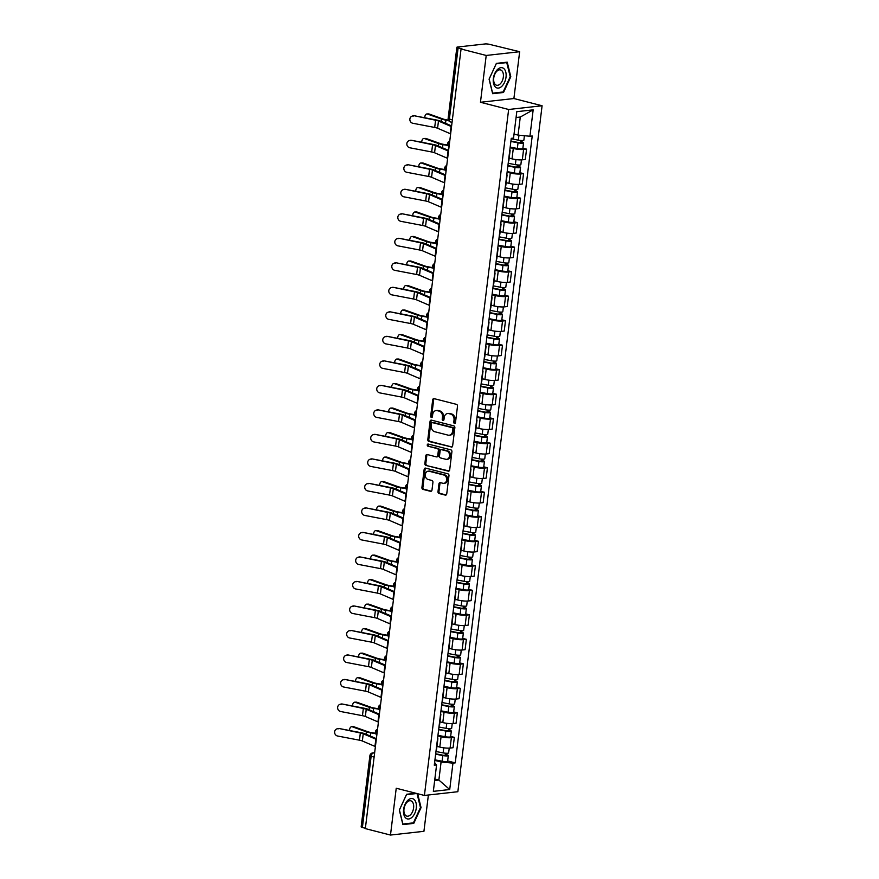 <?xml version="1.0" encoding="UTF-8"?>
<svg xmlns="http://www.w3.org/2000/svg" width="879" height="879" viewBox="0 0 879 879"><rect width="100%" height="100%" fill="white"/><g stroke="black" fill="none" stroke-linecap="round" stroke-linejoin="round"><path stroke-width="1.32" d="M454.487 423.458A1.11 0.879 -96.4 0 0 455.487 422.601L457.498 406.219A1.582 1.253 -96.4 0 0 456.454 404.351L434.116 398.637A1.582 1.253 -96.4 0 0 432.688 399.857L430.677 416.239A1.11 0.879 -96.4 0 0 432.413 416.69L432.677 414.569A5.054 3.999 -96.4 0 1 436.083 410.57A5.054 3.999 -96.4 0 1 437.248 410.647L439.115 411.13A5.054 3.999 -96.4 0 1 442.478 417.075L442.214 419.195A1.11 0.879 -96.4 0 0 443.95 419.646L444.214 417.525A5.054 3.999 -96.4 0 1 447.62 413.526A5.054 3.999 -96.4 0 1 448.784 413.602L450.652 414.086A5.054 3.999 -96.4 0 1 454.014 420.03L453.751 422.151A1.11 0.879 -96.4 0 0 454.487 423.458M437.995 491.647A1.582 1.253 -96.4 0 0 439.039 493.504L445.301 495.108A1.582 1.253 -96.4 0 0 446.741 493.888L448.971 475.693A1.582 1.253 -96.4 0 0 447.916 473.825L425.59 468.111A1.582 1.253 -96.4 0 0 424.161 469.331L421.92 487.526A1.582 1.253 -96.4 0 0 422.975 489.394L430.545 491.328A1.582 1.253 -96.4 0 0 431.974 490.108L432.929 482.318A1.582 1.253 -96.4 0 0 431.875 480.461L428.128 479.494A4.219 3.34 -96.4 0 1 425.271 475.132A4.219 3.34 -96.4 0 1 428.161 471.177A4.219 3.34 -96.4 0 1 429.139 471.243L443.84 475.012A4.219 3.34 -96.4 0 1 446.686 479.385A4.219 3.34 -96.4 0 1 443.796 483.329A4.219 3.34 -96.4 0 1 442.829 483.263L440.379 482.637A1.582 1.253 -96.4 0 0 438.951 483.857L437.995 491.647L438.962 491.537A1.582 1.253 -96.4 0 0 440.016 493.394L446.136 494.965M480.461 102.272L513.896 98.536L519.654 51.718L486.208 55.454L480.461 102.272L508.644 109.49L424.414 795.451L396.231 788.232L390.485 835.05L365.334 828.611L461.057 49.004L462.035 48.894L458.113 47.895L449.378 119.072A3.219 1.879 104.4 0 0 450.531 121.961L452.048 122.357M486.208 55.454L461.057 49.004M451.191 447.147A1.582 1.253 -96.4 0 0 452.63 445.928L454.861 427.732A1.582 1.253 -96.4 0 0 453.806 425.865L431.479 420.151A1.582 1.253 -96.4 0 0 430.051 421.371L427.809 439.566A1.582 1.253 -96.4 0 0 428.864 441.434L451.905 447.07M451.916 451.707L449.685 469.902A1.582 1.253 -96.4 0 1 448.246 471.133L425.919 465.409A1.582 1.253 -96.4 0 1 424.865 463.552L425.821 455.761A1.582 1.253 -96.4 0 1 427.26 454.542L436.314 456.86A1.582 1.253 -96.4 0 0 437.742 455.63L438.379 450.466A1.582 1.253 -96.4 0 0 437.324 448.609L427.897 446.191A1.11 0.879 -96.4 0 1 428.161 444.038L450.861 449.85A1.582 1.253 -96.4 0 1 451.916 451.707M519.654 51.718L489.603 44.379A3.219 0.56 7 0 0 485.131 43.95L457.541 47.026A3.219 0.56 7 0 0 456.871 47.29A3.219 0.56 7 0 0 458.113 47.895M513.896 98.536L542.09 105.755L457.86 791.715L424.414 795.451M390.485 835.05L423.931 831.314L428.381 795.012M365.378 828.26L362.39 827.491A3.219 0.56 -173 0 1 361.148 826.886L369.894 755.709A3.219 0.56 7 0 0 371.136 756.325L362.39 827.491M509.809 150.122A7.395 1.297 -173 0 1 510.106 150.551A7.395 1.297 -173 0 1 509.71 150.891M509.172 158.11L512.017 158.846A7.395 1.297 7 0 0 522.313 159.835L523.587 149.463A7.395 1.297 -173 0 1 513.292 148.474L510.117 147.661M523.587 149.463L526.565 149.133L522.884 148.188M508.447 161.264A7.395 1.297 7 0 0 508.831 160.923L510.106 150.551M522.313 159.835L525.29 159.495L526.565 149.133M506.798 174.624A7.395 1.297 -173 0 1 507.095 175.064A7.395 1.297 -173 0 1 506.711 175.404M519.874 172.691L523.554 173.635L520.577 173.965A7.395 1.297 -173 0 1 510.281 172.987L507.106 172.163M505.436 185.777A7.395 1.297 7 0 0 505.821 185.425L507.095 175.064M506.161 182.623L509.007 183.348A7.395 1.297 7 0 0 519.313 184.337L522.28 184.008L523.554 173.635M503.788 199.137A7.395 1.297 -173 0 1 504.085 199.566A7.395 1.297 -173 0 1 503.7 199.918M516.863 197.204L520.544 198.149L517.577 198.478A7.395 1.297 -173 0 1 507.271 197.489L504.096 196.676M502.425 210.279A7.395 1.297 7 0 0 502.81 209.938L504.085 199.566M503.162 207.136L505.996 207.862A7.395 1.297 7 0 0 516.303 208.85L519.269 208.521L520.544 198.149M500.777 223.651A7.395 1.297 -173 0 1 501.074 224.079A7.395 1.297 -173 0 1 500.689 224.42M513.852 221.717L517.533 222.662L514.567 222.991A7.395 1.297 -173 0 1 504.26 222.002L501.085 221.189M499.415 234.792A7.395 1.297 7 0 0 499.799 234.451L501.074 224.079M500.151 231.638L502.997 232.375A7.395 1.297 7 0 0 513.292 233.364L516.259 233.023L517.533 222.662M497.778 248.164A7.395 1.297 -173 0 1 498.063 248.592A7.395 1.297 -173 0 1 497.679 248.933M510.853 246.23L514.523 247.164L511.556 247.504A7.395 1.297 -173 0 1 501.25 246.516L498.074 245.691M496.404 259.305A7.395 1.297 7 0 0 496.789 258.953L498.063 248.592M497.14 256.152L499.986 256.877A7.395 1.297 7 0 0 510.281 257.866L513.259 257.536L514.523 247.164M494.767 272.666A7.395 1.297 -173 0 1 495.053 273.094A7.395 1.297 -173 0 1 494.668 273.446M507.842 270.732L511.523 271.677L508.545 272.007A7.395 1.297 -173 0 1 498.25 271.018L495.064 270.205M493.394 283.818A7.395 1.297 7 0 0 493.789 283.467L495.053 273.094M494.13 280.665L496.976 281.39A7.395 1.297 7 0 0 507.271 282.379L510.249 282.049L511.523 271.677M491.757 297.179A7.395 1.297 -173 0 1 492.042 297.607A7.395 1.297 -173 0 1 491.658 297.959M504.832 295.245L508.512 296.19L505.535 296.52A7.395 1.297 -173 0 1 495.24 295.531L492.053 294.718M490.383 308.32A7.395 1.297 7 0 0 490.779 307.98L492.042 297.607M491.119 305.167L493.965 305.903A7.395 1.297 7 0 0 504.26 306.892L507.238 306.551L508.512 296.19M488.746 321.692A7.395 1.297 -173 0 1 489.043 322.121A7.395 1.297 -173 0 1 488.647 322.461M501.821 319.758L505.502 320.692L502.524 321.033A7.395 1.297 -173 0 1 492.229 320.044L489.043 319.231M487.373 332.833A7.395 1.297 7 0 0 487.768 332.482L489.043 322.121M488.109 329.68L490.954 330.405A7.395 1.297 7 0 0 501.25 331.394L504.227 331.064L505.502 320.692M485.735 346.194A7.395 1.297 -173 0 1 486.032 346.623A7.395 1.297 -173 0 1 485.637 346.974M498.811 344.26L502.491 345.205L499.514 345.535A7.395 1.297 -173 0 1 489.218 344.546L486.032 343.733M484.362 357.346A7.395 1.297 7 0 0 484.758 356.995L486.032 346.623M485.098 354.193L487.944 354.918A7.395 1.297 7 0 0 498.239 355.907L501.217 355.577L502.491 345.205M482.725 370.707A7.395 1.297 -173 0 1 483.021 371.136A7.395 1.297 -173 0 1 482.626 371.487M495.8 368.773L499.481 369.718L496.503 370.048A7.395 1.297 -173 0 1 486.208 369.059L483.032 368.246M481.362 381.849A7.395 1.297 7 0 0 481.747 381.508L483.021 371.136M482.088 378.706L484.933 379.431A7.395 1.297 7 0 0 495.229 380.42L498.206 380.091L499.481 369.718M479.714 395.22A7.395 1.297 -173 0 1 480.011 395.649A7.395 1.297 -173 0 1 479.626 395.989M492.789 393.287L496.47 394.231L493.493 394.561A7.395 1.297 -173 0 1 483.197 393.572L480.022 392.759M478.352 406.362A7.395 1.297 7 0 0 478.736 406.021L480.011 395.649M479.077 403.208L481.923 403.944A7.395 1.297 7 0 0 492.229 404.922L495.196 404.593L496.47 394.231M476.704 419.722A7.395 1.297 -173 0 1 477 420.151A7.395 1.297 -173 0 1 476.616 420.503M489.779 417.789L493.46 418.734L490.493 419.063A7.395 1.297 -173 0 1 480.187 418.074L477.011 417.261M475.341 430.875A7.395 1.297 7 0 0 475.726 430.523L477 420.151M476.066 427.721L478.912 428.447A7.395 1.297 7 0 0 489.218 429.435L492.185 429.106L493.46 418.734M473.693 444.236A7.395 1.297 -173 0 1 473.99 444.664A7.395 1.297 -173 0 1 473.605 445.016M486.768 442.302L490.449 443.247L487.482 443.576A7.395 1.297 -173 0 1 477.176 442.587L474.001 441.774M472.331 455.377A7.395 1.297 7 0 0 472.715 455.036L473.99 444.664M473.067 452.235L475.902 452.96A7.395 1.297 7 0 0 486.208 453.949L489.174 453.619L490.449 443.247M470.694 468.749A7.395 1.297 -173 0 1 470.979 469.177A7.395 1.297 -173 0 1 470.595 469.518M483.758 466.815L487.438 467.76L484.472 468.089A7.395 1.297 -173 0 1 474.166 467.101L470.99 466.288M469.32 479.89A7.395 1.297 7 0 0 469.705 479.549L470.979 469.177M470.056 476.737L472.902 477.473A7.395 1.297 7 0 0 483.197 478.462L486.175 478.121L487.438 467.76M467.683 493.251A7.395 1.297 -173 0 1 467.969 493.69A7.395 1.297 -173 0 1 467.584 494.031M480.758 491.317L484.428 492.262L481.461 492.603A7.395 1.297 -173 0 1 471.166 491.614L467.98 490.79M466.309 504.403A7.395 1.297 7 0 0 466.694 504.052L467.969 493.69M467.046 501.25L469.891 501.975A7.395 1.297 7 0 0 480.187 502.964L483.164 502.634L484.428 492.262M464.672 517.764A7.395 1.297 -173 0 1 464.958 518.192A7.395 1.297 -173 0 1 464.573 518.544M477.747 515.83L481.428 516.775L478.451 517.105A7.395 1.297 -173 0 1 468.155 516.116L464.969 515.303M463.299 528.905A7.395 1.297 7 0 0 463.694 528.565L464.958 518.192M464.035 525.763L466.881 526.488A7.395 1.297 7 0 0 477.176 527.477L480.154 527.147L481.428 516.775M461.662 542.277A7.395 1.297 -173 0 1 461.958 542.706A7.395 1.297 -173 0 1 461.563 543.046M474.737 540.343L478.418 541.288L475.44 541.618A7.395 1.297 -173 0 1 465.145 540.629L461.958 539.816M460.288 553.418A7.395 1.297 7 0 0 460.684 553.078L461.958 542.706M461.025 550.265L463.87 551.001A7.395 1.297 7 0 0 474.166 551.99L477.143 551.649L478.418 541.288M458.651 566.79A7.395 1.297 -173 0 1 458.948 567.219A7.395 1.297 -173 0 1 458.552 567.559M471.726 564.856L475.407 565.79L472.43 566.131A7.395 1.297 -173 0 1 462.134 565.142L458.948 564.318M457.278 577.932A7.395 1.297 7 0 0 457.673 577.58L458.948 567.219M458.014 574.778L460.86 575.503A7.395 1.297 7 0 0 471.155 576.492L474.133 576.163L475.407 565.79M455.641 591.292A7.395 1.297 -173 0 1 455.937 591.721A7.395 1.297 -173 0 1 455.542 592.072M468.716 589.359L472.397 590.303L469.419 590.633A7.395 1.297 -173 0 1 459.124 589.644L455.948 588.831M454.267 602.445A7.395 1.297 7 0 0 454.663 602.093L455.937 591.721M455.003 599.291L457.849 600.016A7.395 1.297 7 0 0 468.144 601.005L471.122 600.676L472.397 590.303M452.63 615.805A7.395 1.297 -173 0 1 452.927 616.234A7.395 1.297 -173 0 1 452.531 616.586M465.705 613.872L469.386 614.817L466.408 615.146A7.395 1.297 -173 0 1 456.113 614.157L452.938 613.344M451.268 626.947A7.395 1.297 7 0 0 451.652 626.606L452.927 616.234M451.993 623.793L454.839 624.529A7.395 1.297 7 0 0 465.134 625.518L468.111 625.189L469.386 614.817M449.619 640.319A7.395 1.297 -173 0 1 449.916 640.747A7.395 1.297 -173 0 1 449.532 641.088M462.695 638.385L466.375 639.319L463.398 639.659A7.395 1.297 -173 0 1 453.103 638.67L449.927 637.857M448.257 651.46A7.395 1.297 7 0 0 448.642 651.108L449.916 640.747M448.982 648.306L451.828 649.032A7.395 1.297 7 0 0 462.134 650.02L465.101 649.691L466.375 639.319M446.609 664.821A7.395 1.297 -173 0 1 446.906 665.249A7.395 1.297 -173 0 1 446.521 665.601M459.684 662.887L463.365 663.832L460.398 664.161A7.395 1.297 -173 0 1 450.092 663.173L446.917 662.359M445.246 675.973A7.395 1.297 7 0 0 445.631 675.621L446.906 665.249M445.983 672.82L448.817 673.545A7.395 1.297 7 0 0 459.124 674.534L462.09 674.204L463.365 663.832M443.598 689.334A7.395 1.297 -173 0 1 443.895 689.762A7.395 1.297 -173 0 1 443.51 690.114M456.673 687.4L460.354 688.345L457.388 688.675A7.395 1.297 -173 0 1 447.081 687.686L443.906 686.873M442.236 700.475A7.395 1.297 7 0 0 442.62 700.134L443.895 689.762M442.972 697.333L445.818 698.058A7.395 1.297 7 0 0 456.113 699.047L459.08 698.717L460.354 688.345M440.599 713.847A7.395 1.297 -173 0 1 440.884 714.275A7.395 1.297 -173 0 1 440.5 714.616M453.674 711.913L457.344 712.858L454.377 713.188A7.395 1.297 -173 0 1 444.071 712.199L440.895 711.386M439.225 724.988A7.395 1.297 7 0 0 439.61 724.648L440.884 714.275M439.961 721.835L442.807 722.571A7.395 1.297 7 0 0 453.103 723.549L456.08 723.219L457.344 712.858M437.588 738.349A7.395 1.297 -173 0 1 437.874 738.778A7.395 1.297 -173 0 1 437.489 739.129M450.663 736.415L454.344 737.36L451.366 737.69A7.395 1.297 -173 0 1 441.071 736.701L437.885 735.888M436.215 749.501A7.395 1.297 7 0 0 436.61 749.15L437.874 738.778M436.951 746.348L439.797 747.073A7.395 1.297 7 0 0 450.092 748.062L453.07 747.732L454.344 737.36M514.039 134.08L518.061 135.113L520.28 117.039L516.072 117.511M434.666 780.53L438.874 780.058L441.093 761.994L452.96 763.137L449.718 789.529L433.336 791.353L436.577 764.961L434.281 765.213L511.259 138.333L513.545 138.08L516.786 111.677L533.168 109.853L529.927 136.245L518.061 135.113M452.96 763.137L455.245 762.873L532.224 135.992L529.927 136.245M508.644 109.49L542.09 105.755M503.513 92.493L510.798 76.726L507.238 62.167L496.371 63.387L489.076 79.154L492.647 93.701L503.513 92.493L501.997 92.108M415.822 793.254L406.625 794.275L399.33 810.042L402.901 824.601L413.767 823.381L421.063 807.614L417.646 793.715M434.852 779.036L438.874 780.058L449.718 789.529M434.611 762.554L436.577 764.961M441.093 761.994L434.874 760.401M447.653 760.928L455.245 762.873M533.168 109.853L520.28 117.039M510.183 76.561L510.798 76.726M420.437 807.46L421.063 807.614M412.251 822.997L413.767 823.381M455.212 423.238A1.11 0.879 -96.4 0 1 454.729 422.052L454.992 419.931A5.054 3.999 -96.4 0 0 451.619 413.976L450.652 414.086M447.62 413.526L448.598 413.416A5.054 3.999 -96.4 0 1 449.762 413.493L451.619 413.976M436.083 410.57L437.061 410.46A5.054 3.999 -96.4 0 1 438.225 410.537L440.082 411.02A5.054 3.999 -96.4 0 1 443.455 416.976L443.192 419.096A1.11 0.879 -96.4 0 0 443.675 420.272M434.27 398.67A1.582 1.253 -96.4 0 0 433.666 399.747L431.655 416.141A1.11 0.879 -96.4 0 0 432.138 417.316M431.622 420.184A1.582 1.253 -96.4 0 0 431.018 421.261L428.787 439.456A1.582 1.253 -96.4 0 0 429.842 441.324L452.026 447.004M452.916 428.985A1.11 0.879 -96.4 0 0 452.18 427.677L432.578 422.656A1.11 0.879 -96.4 0 0 431.578 423.513L431.303 425.755A5.054 3.999 -96.4 0 0 434.666 431.699L448.059 435.138A5.054 3.999 -96.4 0 0 449.235 435.215A5.054 3.999 -96.4 0 0 452.641 431.215L452.916 428.985L453.894 428.875A1.11 0.879 -96.4 0 0 453.157 427.568L452.18 427.677M433.05 422.601A1.11 0.879 -96.4 0 1 433.556 422.546L453.157 427.568M449.235 435.215L450.202 435.105A5.054 3.999 -96.4 0 0 453.619 431.106L452.641 431.215M453.894 428.875L453.619 431.106M449.081 470.979L425.919 465.409M427.403 454.575A1.582 1.253 -96.4 0 0 426.798 455.652L425.843 463.442A1.582 1.253 -96.4 0 0 426.897 465.299M437.292 456.75A1.582 1.253 -96.4 0 0 438.72 455.52L439.346 450.356A1.582 1.253 -96.4 0 0 438.302 448.499L427.897 446.191M428.458 444.104A1.11 0.879 -96.4 0 0 428.875 446.082M445.708 459.267A4.219 3.34 -96.4 0 0 446.686 459.332A4.219 3.34 -96.4 0 0 449.576 455.388A4.219 3.34 -96.4 0 0 446.719 451.015L441.544 449.685A1.582 1.253 -96.4 0 0 440.115 450.916L439.478 456.08A1.582 1.253 -96.4 0 0 440.533 457.937L445.708 459.267M446.686 459.332L447.664 459.223A4.219 3.34 -96.4 0 0 450.542 455.278A4.219 3.34 -96.4 0 0 447.697 450.905L446.719 451.015M441.807 449.663A1.582 1.253 -96.4 0 1 442.522 449.576L447.697 450.905M440.522 482.67A1.582 1.253 -96.4 0 0 439.918 483.747L438.962 491.537M443.796 483.329L444.774 483.219A4.219 3.34 -96.4 0 0 447.664 479.275A4.219 3.34 -96.4 0 0 444.818 474.902L443.84 475.012M428.161 471.177L429.139 471.067A4.219 3.34 -96.4 0 1 430.117 471.133L444.818 474.902M425.733 468.144A1.582 1.253 -96.4 0 0 425.128 469.221L422.898 487.427A1.582 1.253 -96.4 0 0 423.953 489.284L431.369 491.185M426.974 113.951L428.633 113.929A3.703 2.241 89.2 0 1 429.128 114.017L427.469 114.039A3.703 2.241 -90.8 0 0 426.974 113.951A3.703 2.241 -90.8 0 0 424.777 117.764M510.919 141.058L518.819 142.574L521.994 142.079A4.021 0.703 7 0 1 523.543 142.837L522.851 148.496A4.021 0.703 7 0 1 517.335 148.485L510.183 147.101M510.875 141.453L518.028 142.827A4.021 0.703 7 0 0 523.543 142.837M520.939 140.486L520.654 142.761M511.204 138.783L518.357 140.157A4.021 0.703 7 0 0 523.873 140.168L524.411 135.718M522.181 140.53L521.994 142.079M448.378 120.137L446.466 119.819A5.944 1.044 -173 0 1 443.28 119.061L429.128 114.017M448.598 120.555L445.928 120.115A8.043 1.406 -173 0 1 441.621 119.083L427.469 114.039M413.712 116.039A3.703 3.406 -107.6 0 0 409.856 119.852A3.703 3.406 -107.6 0 0 412.822 123.269L434.687 127.455L435.577 120.225L414.492 115.797A3.703 3.406 72.4 0 0 412.932 115.885L412.152 116.138M451.531 126.62A10.13 1.78 -173 0 1 451.07 126.433L438.467 121.027A5.944 1.044 7 0 0 435.577 120.225M450.641 133.839A10.13 1.78 -173 0 1 450.191 133.663L437.588 128.246A5.944 1.044 7 0 0 434.687 127.455M451.619 125.928L440.269 121.049A8.043 1.406 7 0 0 436.358 119.983L414.492 115.797M423.964 138.464L425.623 138.442A3.703 2.241 89.2 0 1 426.117 138.519L424.458 138.541A3.703 2.241 -90.8 0 0 423.964 138.464A3.703 2.241 -90.8 0 0 421.766 142.277M507.908 165.571L515.808 167.087L518.984 166.592A4.021 0.703 7 0 1 520.533 167.351L519.841 173.009A4.021 0.703 7 0 1 514.325 172.987L507.172 171.614M507.864 165.955L515.028 167.34A4.021 0.703 7 0 0 520.533 167.351M517.929 164.999L517.643 167.274M508.194 163.285L515.347 164.659A4.021 0.703 7 0 0 520.862 164.681L521.445 159.89M519.17 165.043L518.984 166.592M447.807 145.057L443.455 144.332A5.944 1.044 -173 0 1 440.28 143.563L426.117 138.519M447.982 145.464L442.917 144.617A8.043 1.406 -173 0 1 438.61 143.585L424.458 138.541M420.953 162.978L422.612 162.945A3.703 2.241 89.2 0 1 423.107 163.033L421.448 163.054A3.703 2.241 -90.8 0 0 420.953 162.978A3.703 2.241 -90.8 0 0 418.767 166.779M504.909 190.084L512.809 191.6L515.973 191.095A4.021 0.703 7 0 1 517.522 191.864L516.83 197.511A4.021 0.703 7 0 1 511.314 197.5L504.161 196.127M504.854 190.468L512.017 191.842A4.021 0.703 7 0 0 517.522 191.864M514.918 189.512L514.633 191.776M505.183 187.798L512.336 189.172A4.021 0.703 7 0 0 517.852 189.183L518.434 184.403M516.16 189.556L515.973 191.095M444.796 169.559L440.456 168.834A5.944 1.044 -173 0 1 437.27 168.076L423.107 163.033M444.972 169.977L439.907 169.131A8.043 1.406 -173 0 1 435.599 168.098L421.448 163.054M497.602 69.386A10.449 6.109 104.4 0 0 493.569 83.593A10.449 6.109 104.4 0 0 501.766 86.362A10.449 6.109 104.4 0 0 505.799 72.155A10.449 6.109 104.4 0 0 497.602 69.386M496.954 71.144A7.911 4.626 104.4 0 0 493.646 79.286A7.911 4.626 104.4 0 0 496.569 85.241A7.911 4.626 104.4 0 0 500.107 84.01A7.911 4.626 104.4 0 0 503.425 75.869A7.911 4.626 104.4 0 0 500.503 69.913A7.911 4.626 104.4 0 0 496.954 71.144M510.216 76.693L503.151 91.976L492.625 93.152L489.163 79.044L496.228 63.771L506.754 62.596L510.216 76.693M505.744 62.332L506.754 62.596M407.856 800.275A10.449 6.109 104.4 0 0 403.824 814.481A10.449 6.109 104.4 0 0 412.031 817.261A10.449 6.109 104.4 0 0 416.064 803.043A10.449 6.109 104.4 0 0 407.856 800.275M407.219 802.044A7.911 4.626 104.4 0 0 403.9 810.174A7.911 4.626 104.4 0 0 406.823 816.141A7.911 4.626 104.4 0 0 410.372 814.899A7.911 4.626 104.4 0 0 413.679 806.768A7.911 4.626 104.4 0 0 410.757 800.802A7.911 4.626 104.4 0 0 407.219 802.044M417.031 793.561L420.47 807.592L413.405 822.865L402.879 824.041L399.418 809.944L406.483 794.66L416.833 793.506M410.702 140.552A3.703 3.406 -107.6 0 0 406.845 144.365A3.703 3.406 -107.6 0 0 409.823 147.782L431.677 151.968L432.567 144.738L411.482 140.299A3.703 3.406 72.4 0 0 409.922 140.398L409.142 140.64M448.521 151.122A10.13 1.78 -173 0 1 448.07 150.946L435.457 145.529A5.944 1.044 7 0 0 432.567 144.738M447.631 158.352A10.13 1.78 -173 0 1 447.18 158.176L434.578 152.759A5.944 1.044 7 0 0 431.677 151.968M448.609 150.43L437.259 145.562A8.043 1.406 7 0 0 433.347 144.486L411.482 140.299M407.691 165.065A3.703 3.406 -107.6 0 0 403.846 168.867A3.703 3.406 -107.6 0 0 406.812 172.295L428.666 176.47L429.556 169.251L408.482 164.812A3.703 3.406 72.4 0 0 406.911 164.9L406.131 165.153M445.51 175.635A10.13 1.78 -173 0 1 445.06 175.448L432.457 170.043A5.944 1.044 7 0 0 429.556 169.251M444.62 182.865A10.13 1.78 -173 0 1 444.17 182.678L431.567 177.272A5.944 1.044 7 0 0 428.666 176.47M445.598 174.943L434.248 170.076A8.043 1.406 7 0 0 430.336 168.999L408.482 164.812M417.943 187.48L419.602 187.458A3.703 2.241 89.2 0 1 420.096 187.546L418.437 187.568A3.703 2.241 -90.8 0 0 417.943 187.48A3.703 2.241 -90.8 0 0 415.756 191.292M501.898 214.586L509.798 216.102L512.962 215.608A4.021 0.703 7 0 1 514.512 216.366L513.819 222.024A4.021 0.703 7 0 1 508.315 222.013L501.151 220.64M501.843 214.981L509.007 216.355A4.021 0.703 7 0 0 514.512 216.366M511.908 214.015L511.633 216.289M502.173 212.311L509.337 213.685A4.021 0.703 7 0 0 514.841 213.696L515.424 208.916M513.149 214.058L512.962 215.608M441.785 194.072L437.445 193.347A5.944 1.044 -173 0 1 434.259 192.589L420.096 187.546M441.961 194.49L436.896 193.644A8.043 1.406 -173 0 1 432.6 192.611L418.437 187.568M414.932 211.993L416.591 211.971A3.703 2.241 89.2 0 1 417.096 212.048L415.426 212.081A3.703 2.241 -90.8 0 0 414.932 211.993A3.703 2.241 -90.8 0 0 412.745 215.805M498.887 239.099L506.787 240.615L509.952 240.121A4.021 0.703 7 0 1 511.501 240.879L510.809 246.538A4.021 0.703 7 0 1 505.304 246.516L498.14 245.142M498.832 239.484L505.996 240.868A4.021 0.703 7 0 0 511.501 240.879M508.897 238.528L508.622 240.802M499.162 236.814L506.326 238.198A4.021 0.703 7 0 0 511.831 238.209L512.424 233.429M510.139 238.572L509.952 240.121M438.775 218.585L434.435 217.86A5.944 1.044 -173 0 1 431.248 217.091L417.096 212.048M438.951 218.992L433.896 218.146A8.043 1.406 -173 0 1 429.589 217.124L415.426 212.081M411.921 236.506L413.58 236.473A3.703 2.241 89.2 0 1 414.086 236.561L412.427 236.583A3.703 2.241 -90.8 0 0 411.921 236.506A3.703 2.241 -90.8 0 0 409.735 240.308M495.877 263.612L503.777 265.128L506.941 264.623A4.021 0.703 7 0 1 508.491 265.392L507.798 271.04A4.021 0.703 7 0 1 502.294 271.029L495.13 269.655M495.833 263.997L502.986 265.37A4.021 0.703 7 0 0 508.491 265.392M505.886 263.041L505.612 265.304M496.152 261.327L503.315 262.7A4.021 0.703 7 0 0 508.82 262.722L509.413 257.932M507.128 263.085L506.941 264.623M435.764 243.098L431.424 242.373A5.944 1.044 -173 0 1 428.238 241.604L414.086 236.561M435.94 243.505L430.886 242.659A8.043 1.406 -173 0 1 426.579 241.626L412.427 236.583M404.681 189.578A3.703 3.406 -107.6 0 0 400.835 193.38A3.703 3.406 -107.6 0 0 403.802 196.797L425.656 200.983L426.546 193.754L405.472 189.326A3.703 3.406 72.4 0 0 403.9 189.414L403.12 189.666M442.5 200.148A10.13 1.78 -173 0 1 442.049 199.962L429.446 194.556A5.944 1.044 7 0 0 426.546 193.754M441.61 207.367A10.13 1.78 -173 0 1 441.159 207.191L428.556 201.774A5.944 1.044 7 0 0 425.656 200.983M442.587 199.456L431.248 194.578A8.043 1.406 7 0 0 427.326 193.512L405.472 189.326M401.681 214.08A3.703 3.406 -107.6 0 0 397.824 217.893A3.703 3.406 -107.6 0 0 400.791 221.31L422.645 225.496L423.535 218.267L402.461 213.839A3.703 3.406 72.4 0 0 400.89 213.927L400.11 214.168M439.489 224.65A10.13 1.78 -173 0 1 439.039 224.475L426.436 219.058A5.944 1.044 7 0 0 423.535 218.267M438.599 231.88A10.13 1.78 -173 0 1 438.149 231.704L425.546 226.288A5.944 1.044 7 0 0 422.645 225.496M439.577 223.958L428.238 219.091A8.043 1.406 7 0 0 424.315 218.014L402.461 213.839M398.67 238.594A3.703 3.406 -107.6 0 0 394.814 242.406A3.703 3.406 -107.6 0 0 397.78 245.823L419.635 249.999L420.525 242.78L399.451 238.341A3.703 3.406 72.4 0 0 397.89 238.429L397.099 238.681M436.478 249.164A10.13 1.78 -173 0 1 436.028 248.988L423.425 243.571A5.944 1.044 7 0 0 420.525 242.78M435.599 256.393A10.13 1.78 -173 0 1 435.138 256.207L422.535 250.801A5.944 1.044 7 0 0 419.635 249.999M436.566 248.471L425.227 243.604A8.043 1.406 7 0 0 421.305 242.527L399.451 238.341M408.911 261.008L410.57 260.986A3.703 2.241 89.2 0 1 411.075 261.074L409.416 261.096A3.703 2.241 -90.8 0 0 408.911 261.008A3.703 2.241 -90.8 0 0 406.724 264.821M492.866 288.114L500.766 289.641L503.931 289.136A4.021 0.703 7 0 1 505.491 289.894L504.788 295.553A4.021 0.703 7 0 1 499.283 295.542L492.119 294.168M492.822 288.51L499.975 289.883A4.021 0.703 7 0 0 505.491 289.894M502.876 287.543L502.601 289.817M493.141 285.84L500.305 287.213A4.021 0.703 7 0 0 505.81 287.224L506.403 282.445M504.117 287.587L503.931 289.136M432.754 267.601L428.414 266.875A5.944 1.044 -173 0 1 425.227 266.117L411.075 261.074M432.929 268.018L427.875 267.172A8.043 1.406 -173 0 1 423.568 266.139L409.416 261.096M395.66 263.107A3.703 3.406 -107.6 0 0 391.803 266.908A3.703 3.406 -107.6 0 0 394.77 270.325L416.635 274.512L417.514 267.282L396.44 262.854A3.703 3.406 72.4 0 0 394.88 262.942L394.089 263.195M433.468 273.677A10.13 1.78 -173 0 1 433.017 273.49L420.415 268.084A5.944 1.044 7 0 0 417.514 267.282M432.589 280.906A10.13 1.78 -173 0 1 432.127 280.72L419.525 275.303A5.944 1.044 7 0 0 416.635 274.512M433.556 272.984L422.217 268.106A8.043 1.406 7 0 0 418.294 267.04L396.44 262.854M405.9 285.521L407.57 285.499A3.703 2.241 89.2 0 1 408.065 285.576L406.406 285.609A3.703 2.241 -90.8 0 0 405.9 285.521A3.703 2.241 -90.8 0 0 403.714 289.334M489.856 312.627L497.756 314.144L500.92 313.649A4.021 0.703 7 0 1 502.48 314.407L501.777 320.066A4.021 0.703 7 0 1 496.272 320.055L489.12 318.67M489.812 313.023L496.965 314.396A4.021 0.703 7 0 0 502.48 314.407M499.865 312.056L499.591 314.33M490.141 310.342L497.294 311.726A4.021 0.703 7 0 0 502.799 311.737L503.392 306.958M501.118 312.1L500.92 313.649M429.743 292.114L425.403 291.388A5.944 1.044 -173 0 1 422.217 290.619L408.065 285.576M429.919 292.52L424.865 291.674A8.043 1.406 -173 0 1 420.558 290.652L406.406 285.609M392.649 287.609A3.703 3.406 -107.6 0 0 388.793 291.421A3.703 3.406 -107.6 0 0 391.759 294.839L413.624 299.025L414.503 291.795L393.429 287.367A3.703 3.406 72.4 0 0 391.869 287.455L391.089 287.697M430.457 298.179A10.13 1.78 -173 0 1 430.007 298.003L417.404 292.586A5.944 1.044 7 0 0 414.503 291.795M429.578 305.409A10.13 1.78 -173 0 1 429.117 305.233L416.514 299.816A5.944 1.044 7 0 0 413.624 299.025M430.545 297.487L419.206 292.619A8.043 1.406 7 0 0 415.295 291.542L393.429 287.367M402.901 310.034L404.56 310.001A3.703 2.241 89.2 0 1 405.054 310.089L403.395 310.111A3.703 2.241 -90.8 0 0 402.901 310.034A3.703 2.241 -90.8 0 0 400.703 313.836M486.845 337.14L494.745 338.657L497.91 338.151A4.021 0.703 7 0 1 499.47 338.92L498.778 344.579A4.021 0.703 7 0 1 493.262 344.557L486.109 343.184M486.801 337.525L493.954 338.898A4.021 0.703 7 0 0 499.47 338.92M496.855 336.569L496.58 338.833M487.131 334.855L494.284 336.228A4.021 0.703 7 0 0 499.799 336.25L500.382 331.46M498.107 336.613L497.91 338.151M426.733 316.627L422.392 315.902A5.944 1.044 -173 0 1 419.206 315.132L405.054 310.089M426.908 317.033L421.854 316.187A8.043 1.406 -173 0 1 417.547 315.154L403.395 310.111M389.639 312.122A3.703 3.406 -107.6 0 0 385.782 315.935A3.703 3.406 -107.6 0 0 388.749 319.352L410.614 323.527L411.493 316.308L390.419 311.869A3.703 3.406 72.4 0 0 388.859 311.957L388.078 312.21M427.458 322.692A10.13 1.78 -173 0 1 426.996 322.516L414.394 317.099A5.944 1.044 7 0 0 411.493 316.308M426.568 329.922A10.13 1.78 -173 0 1 426.117 329.735L413.504 324.329A5.944 1.044 7 0 0 410.614 323.527M427.535 322L416.196 317.132A8.043 1.406 7 0 0 412.284 316.055L390.419 311.869M399.89 334.536L401.549 334.514A3.703 2.241 89.2 0 1 402.044 334.602L400.384 334.624A3.703 2.241 -90.8 0 0 399.89 334.536A3.703 2.241 -90.8 0 0 397.693 338.349M483.835 361.643L491.735 363.17L494.91 362.664A4.021 0.703 7 0 1 496.459 363.423L495.767 369.081A4.021 0.703 7 0 1 490.251 369.07L483.098 367.697M483.791 362.038L490.943 363.412A4.021 0.703 7 0 0 496.459 363.423M493.855 361.071L493.569 363.346M484.12 359.368L491.273 360.742A4.021 0.703 7 0 0 496.789 360.753L497.371 355.973M495.097 361.115L494.91 362.664M423.733 341.129L419.382 340.404A5.944 1.044 -173 0 1 416.196 339.646L402.044 334.602M423.898 341.546L418.843 340.7A8.043 1.406 -173 0 1 414.536 339.668L400.384 334.624M386.628 336.635A3.703 3.406 -107.6 0 0 382.772 340.437A3.703 3.406 -107.6 0 0 385.738 343.854L407.603 348.04L408.493 340.81L387.408 336.382A3.703 3.406 72.4 0 0 385.848 336.47L385.068 336.723M424.447 347.205A10.13 1.78 -173 0 1 423.986 347.018L411.383 341.612A5.944 1.044 7 0 0 408.493 340.81M423.557 354.435A10.13 1.78 -173 0 1 423.107 354.248L410.504 348.842A5.944 1.044 7 0 0 407.603 348.04M424.524 346.513L413.185 341.645A8.043 1.406 7 0 0 409.273 340.569L387.408 336.382M396.879 359.05L398.539 359.028A3.703 2.241 89.2 0 1 399.033 359.115L397.374 359.137A3.703 2.241 -90.8 0 0 396.879 359.05A3.703 2.241 -90.8 0 0 394.682 362.862M480.824 386.156L488.724 387.672L491.899 387.178A4.021 0.703 7 0 1 493.449 387.936L492.756 393.594A4.021 0.703 7 0 1 487.241 393.583L480.088 392.199M480.78 386.551L487.933 387.925A4.021 0.703 7 0 0 493.449 387.936M490.845 385.584L490.559 387.859M481.11 383.87L488.263 385.255A4.021 0.703 7 0 0 493.778 385.266L494.361 380.486M492.086 385.628L491.899 387.178M420.722 365.642L416.371 364.917A5.944 1.044 -173 0 1 413.185 364.159L399.033 359.115M420.898 366.049L415.833 365.214A8.043 1.406 -173 0 1 411.526 364.181L397.374 359.137M383.618 361.137A3.703 3.406 -107.6 0 0 379.761 364.95A3.703 3.406 -107.6 0 0 382.728 368.367L404.593 372.553L405.483 365.323L384.398 360.895A3.703 3.406 72.4 0 0 382.837 360.983L382.057 361.236M421.437 371.718A10.13 1.78 -173 0 1 420.986 371.531L408.372 366.114A5.944 1.044 7 0 0 405.483 365.323M420.547 378.937A10.13 1.78 -173 0 1 420.096 378.761L407.493 373.344A5.944 1.044 7 0 0 404.593 372.553M421.524 371.015L410.174 366.147A8.043 1.406 7 0 0 406.263 365.071L384.398 360.895M393.869 383.563L395.528 383.541A3.703 2.241 89.2 0 1 396.022 383.618L394.363 383.64A3.703 2.241 -90.8 0 0 393.869 383.563A3.703 2.241 -90.8 0 0 391.682 387.375M477.824 410.669L485.724 412.185L488.889 411.68A4.021 0.703 7 0 1 490.438 412.449L489.746 418.107A4.021 0.703 7 0 1 484.23 418.085L477.077 416.712M477.769 411.053L484.933 412.438A4.021 0.703 7 0 0 490.438 412.449M487.834 410.097L487.548 412.372M478.099 408.383L485.252 409.757A4.021 0.703 7 0 0 490.768 409.779L491.35 404.988M489.076 410.141L488.889 411.68M417.712 390.155L413.372 389.43A5.944 1.044 -173 0 1 410.185 388.661L396.022 383.618M417.888 390.562L412.822 389.716A8.043 1.406 -173 0 1 408.515 388.683L394.363 383.64M380.607 385.65A3.703 3.406 -107.6 0 0 376.75 389.463A3.703 3.406 -107.6 0 0 379.728 392.88L401.582 397.066L402.472 389.837L381.398 385.398A3.703 3.406 72.4 0 0 379.827 385.496L379.047 385.738M418.426 396.22A10.13 1.78 -173 0 1 417.975 396.044L405.373 390.628A5.944 1.044 7 0 0 402.472 389.837M417.536 403.45A10.13 1.78 -173 0 1 417.085 403.263L404.483 397.857A5.944 1.044 7 0 0 401.582 397.066M418.514 395.528L407.164 390.661A8.043 1.406 7 0 0 403.252 389.584L381.398 385.398M390.858 408.065L392.517 408.043A3.703 2.241 89.2 0 1 393.012 408.131L391.353 408.153A3.703 2.241 -90.8 0 0 390.858 408.065A3.703 2.241 -90.8 0 0 388.672 411.877M474.814 435.171L482.714 436.698L485.878 436.193A4.021 0.703 7 0 1 487.427 436.951L486.735 442.609A4.021 0.703 7 0 1 481.22 442.598L474.067 441.225M474.759 435.566L481.923 436.94A4.021 0.703 7 0 0 487.427 436.951M484.823 434.611L484.538 436.874M475.089 432.897L482.252 434.27A4.021 0.703 7 0 0 487.757 434.281L488.339 429.501M486.065 434.655L485.878 436.193M414.701 414.657L410.361 413.932A5.944 1.044 -173 0 1 407.175 413.174L393.012 408.131M414.877 415.075L409.812 414.229A8.043 1.406 -173 0 1 405.516 413.196L391.353 408.153M377.596 410.163A3.703 3.406 -107.6 0 0 373.751 413.965A3.703 3.406 -107.6 0 0 376.717 417.393L398.572 421.568L399.462 414.339L378.388 409.911A3.703 3.406 72.4 0 0 376.816 409.999L376.036 410.251M415.415 420.733A10.13 1.78 -173 0 1 414.965 420.547L402.362 415.141A5.944 1.044 7 0 0 399.462 414.339M414.525 427.963A10.13 1.78 -173 0 1 414.075 427.776L401.472 422.37A5.944 1.044 7 0 0 398.572 421.568M415.503 420.041L404.153 415.174A8.043 1.406 7 0 0 400.242 414.097L378.388 409.911M387.848 432.578L389.507 432.556A3.703 2.241 89.2 0 1 390.001 432.644L388.342 432.666A3.703 2.241 -90.8 0 0 387.848 432.578A3.703 2.241 -90.8 0 0 385.661 436.391M471.803 459.684L479.703 461.2L482.868 460.706A4.021 0.703 7 0 1 484.417 461.464L483.725 467.123A4.021 0.703 7 0 1 478.22 467.112L471.056 465.727M471.748 460.08L478.912 461.453A4.021 0.703 7 0 0 484.417 461.464M481.813 459.113L481.538 461.387M472.078 457.41L479.242 458.783A4.021 0.703 7 0 0 484.747 458.794L485.34 454.014M483.054 459.157L482.868 460.706M411.691 439.17L407.351 438.445A5.944 1.044 -173 0 1 404.164 437.687L390.001 432.644M411.866 439.588L406.812 438.742A8.043 1.406 -173 0 1 402.505 437.709L388.342 432.666M374.597 434.666A3.703 3.406 -107.6 0 0 370.74 438.478A3.703 3.406 -107.6 0 0 373.707 441.895L395.561 446.082L396.451 438.852L375.377 434.424A3.703 3.406 72.4 0 0 373.806 434.512L373.026 434.764M412.405 445.246A10.13 1.78 -173 0 1 411.954 445.06L399.352 439.654A5.944 1.044 7 0 0 396.451 438.852M411.515 452.465A10.13 1.78 -173 0 1 411.064 452.289L398.462 446.873A5.944 1.044 7 0 0 395.561 446.082M412.493 444.554L401.154 439.676A8.043 1.406 7 0 0 397.231 438.61L375.377 434.424M384.837 457.091L386.496 457.069A3.703 2.241 89.2 0 1 387.002 457.146L385.332 457.168A3.703 2.241 -90.8 0 0 384.837 457.091A3.703 2.241 -90.8 0 0 382.651 460.904M468.793 484.197L476.693 485.713L479.857 485.219A4.021 0.703 7 0 1 481.406 485.977L480.714 491.636A4.021 0.703 7 0 1 475.209 491.614L468.046 490.24M468.738 484.582L475.902 485.966A4.021 0.703 7 0 0 481.406 485.977M478.802 483.626L478.528 485.9M469.067 481.912L476.231 483.285A4.021 0.703 7 0 0 481.736 483.307L482.329 478.517M480.044 483.67L479.857 485.219M408.68 463.683L404.34 462.958A5.944 1.044 -173 0 1 401.154 462.189L387.002 457.146M408.856 464.09L403.802 463.244A8.043 1.406 -173 0 1 399.495 462.211L385.332 457.168M371.586 459.179A3.703 3.406 -107.6 0 0 367.73 462.991A3.703 3.406 -107.6 0 0 370.696 466.408L392.55 470.595L393.44 463.365L372.366 458.937A3.703 3.406 72.4 0 0 370.795 459.025L370.015 459.267M409.394 469.749A10.13 1.78 -173 0 1 408.944 469.573L396.341 464.156A5.944 1.044 7 0 0 393.44 463.365M408.504 476.978A10.13 1.78 -173 0 1 408.054 476.803L395.451 471.386A5.944 1.044 7 0 0 392.55 470.595M409.482 469.056L398.143 464.189A8.043 1.406 7 0 0 394.221 463.112L372.366 458.937M381.827 481.604L383.486 481.571A3.703 2.241 89.2 0 1 383.991 481.659L382.332 481.681A3.703 2.241 -90.8 0 0 381.827 481.604A3.703 2.241 -90.8 0 0 379.64 485.406M465.782 508.71L473.682 510.227L476.847 509.721A4.021 0.703 7 0 1 478.396 510.49L477.704 516.138A4.021 0.703 7 0 1 472.199 516.127L465.035 514.753M465.738 509.095L472.891 510.468A4.021 0.703 7 0 0 478.396 510.49M475.792 508.139L475.517 510.402M466.057 506.425L473.221 507.798A4.021 0.703 7 0 0 478.725 507.809L479.319 503.03M477.033 508.183L476.847 509.721M405.669 488.186L401.329 487.46A5.944 1.044 -173 0 1 398.143 486.702L383.991 481.659M405.845 488.603L400.791 487.757A8.043 1.406 -173 0 1 396.484 486.724L382.332 481.681M368.576 483.692A3.703 3.406 -107.6 0 0 364.719 487.504A3.703 3.406 -107.6 0 0 367.686 490.921L389.54 495.097L390.43 487.878L369.356 483.439A3.703 3.406 72.4 0 0 367.796 483.527L367.004 483.78M406.384 494.262A10.13 1.78 -173 0 1 405.933 494.075L393.331 488.669A5.944 1.044 7 0 0 390.43 487.878M405.505 501.491A10.13 1.78 -173 0 1 405.043 501.305L392.441 495.899A5.944 1.044 7 0 0 389.54 495.097M406.472 493.569L395.132 488.702A8.043 1.406 7 0 0 391.21 487.625L369.356 483.439M378.816 506.106L380.486 506.084A3.703 2.241 89.2 0 1 380.981 506.172L379.321 506.194A3.703 2.241 -90.8 0 0 378.816 506.106A3.703 2.241 -90.8 0 0 376.63 509.919M462.772 533.212L470.672 534.729L473.836 534.234A4.021 0.703 7 0 1 475.396 534.992L474.693 540.651A4.021 0.703 7 0 1 469.188 540.64L462.024 539.266M462.728 533.608L469.88 534.981A4.021 0.703 7 0 0 475.396 534.992M472.781 532.641L472.506 534.915M463.057 530.938L470.21 532.311A4.021 0.703 7 0 0 475.715 532.322L476.308 527.543M474.034 532.685L473.836 534.234M402.659 512.699L398.319 511.974A5.944 1.044 -173 0 1 395.132 511.215L380.981 506.172M402.835 513.116L397.78 512.27A8.043 1.406 -173 0 1 393.473 511.237L379.321 506.194M365.565 508.205A3.703 3.406 -107.6 0 0 361.708 512.007A3.703 3.406 -107.6 0 0 364.675 515.424L386.54 519.61L387.419 512.38L366.345 507.952A3.703 3.406 72.4 0 0 364.785 508.04L363.994 508.293M403.373 518.775A10.13 1.78 -173 0 1 402.923 518.588L390.32 513.182A5.944 1.044 7 0 0 387.419 512.38M402.494 525.994A10.13 1.78 -173 0 1 402.033 525.818L389.43 520.401A5.944 1.044 7 0 0 386.54 519.61M403.461 518.083L392.122 513.204A8.043 1.406 7 0 0 388.21 512.138L366.345 507.952M375.816 530.619L377.476 530.597A3.703 2.241 89.2 0 1 377.97 530.674L376.311 530.707A3.703 2.241 -90.8 0 0 375.816 530.619A3.703 2.241 -90.8 0 0 373.619 534.432M459.761 557.726L467.661 559.242L470.825 558.747A4.021 0.703 7 0 1 472.386 559.505L471.682 565.164A4.021 0.703 7 0 1 466.178 565.142L459.025 563.769M459.717 558.11L466.87 559.494A4.021 0.703 7 0 0 472.386 559.505M469.771 557.154L469.496 559.429M460.047 555.44L467.199 556.825A4.021 0.703 7 0 0 472.715 556.836L473.298 552.056M471.023 557.198L470.825 558.747M399.648 537.212L395.308 536.487A5.944 1.044 -173 0 1 392.122 535.718L377.97 530.674M399.824 537.618L394.77 536.772A8.043 1.406 -173 0 1 390.463 535.75L376.311 530.707M362.555 532.707A3.703 3.406 -107.6 0 0 358.698 536.52A3.703 3.406 -107.6 0 0 361.665 539.937L383.53 544.123L384.409 536.893L363.335 532.465A3.703 3.406 72.4 0 0 361.774 532.553L360.994 532.795M400.374 543.277A10.13 1.78 -173 0 1 399.912 543.101L387.309 537.684A5.944 1.044 7 0 0 384.409 536.893M399.484 550.507A10.13 1.78 -173 0 1 399.022 550.331L386.419 544.914A5.944 1.044 7 0 0 383.53 544.123M400.45 542.585L389.111 537.717A8.043 1.406 7 0 0 385.2 536.64L363.335 532.465M372.806 555.132L374.465 555.099A3.703 2.241 89.2 0 1 374.959 555.187L373.3 555.209A3.703 2.241 -90.8 0 0 372.806 555.132A3.703 2.241 -90.8 0 0 370.608 558.934M456.75 582.239L464.65 583.755L467.815 583.249A4.021 0.703 7 0 1 469.375 584.019L468.683 589.666A4.021 0.703 7 0 1 463.167 589.655L456.014 588.282M456.706 582.623L463.859 583.997A4.021 0.703 7 0 0 469.375 584.019M466.76 581.667L466.485 583.931M457.036 579.953L464.189 581.327A4.021 0.703 7 0 0 469.705 581.349L470.287 576.558M468.013 581.711L467.815 583.249M396.638 561.725L392.298 561A5.944 1.044 -173 0 1 389.111 560.231L374.959 555.187M396.814 562.131L391.759 561.285A8.043 1.406 -173 0 1 387.452 560.253L373.3 555.209M359.544 557.22A3.703 3.406 -107.6 0 0 355.687 561.033A3.703 3.406 -107.6 0 0 358.654 564.45L380.519 568.625L381.409 561.406L360.324 556.967A3.703 3.406 72.4 0 0 358.764 557.055L357.984 557.308M397.363 567.79A10.13 1.78 -173 0 1 396.901 567.614L384.299 562.197A5.944 1.044 7 0 0 381.409 561.406M396.473 575.02A10.13 1.78 -173 0 1 396.022 574.833L383.409 569.427A5.944 1.044 7 0 0 380.519 568.625M397.44 567.098L386.101 562.23A8.043 1.406 7 0 0 382.189 561.154L360.324 556.967M369.795 579.635L371.454 579.613A3.703 2.241 89.2 0 1 371.949 579.7L370.29 579.722A3.703 2.241 -90.8 0 0 369.795 579.635A3.703 2.241 -90.8 0 0 367.598 583.447M453.74 606.741L461.64 608.268L464.815 607.763A4.021 0.703 7 0 1 466.364 608.521L465.672 614.179A4.021 0.703 7 0 1 460.156 614.168L453.004 612.795M453.696 607.136L460.849 608.51A4.021 0.703 7 0 0 466.364 608.521M463.76 606.169L463.475 608.444M454.025 604.466L461.178 605.84A4.021 0.703 7 0 0 466.694 605.851L467.276 601.071M465.002 606.213L464.815 607.763M393.638 586.227L389.287 585.502A5.944 1.044 -173 0 1 386.101 584.744L371.949 579.7M393.803 586.645L388.749 585.799A8.043 1.406 -173 0 1 384.442 584.766L370.29 579.722M356.533 581.733A3.703 3.406 -107.6 0 0 352.677 585.535A3.703 3.406 -107.6 0 0 355.643 588.952L377.509 593.138L378.399 585.908L357.313 581.48A3.703 3.406 72.4 0 0 355.753 581.568L354.973 581.821M394.352 592.303A10.13 1.78 -173 0 1 393.891 592.116L381.288 586.711A5.944 1.044 7 0 0 378.399 585.908M393.462 599.533A10.13 1.78 -173 0 1 393.012 599.346L380.409 593.929A5.944 1.044 7 0 0 377.509 593.138M394.44 591.611L383.09 586.732A8.043 1.406 7 0 0 379.179 585.667L357.313 581.48M366.785 604.148L368.444 604.126A3.703 2.241 89.2 0 1 368.938 604.203L367.279 604.236A3.703 2.241 -90.8 0 0 366.785 604.148A3.703 2.241 -90.8 0 0 364.587 607.96M450.729 631.254L458.629 632.77L461.805 632.276A4.021 0.703 7 0 1 463.354 633.034L462.662 638.692A4.021 0.703 7 0 1 457.146 638.681L449.993 637.297M450.685 631.649L457.849 633.023A4.021 0.703 7 0 0 463.354 633.034M460.75 630.682L460.464 632.957M451.015 628.968L458.168 630.353A4.021 0.703 7 0 0 463.683 630.364L464.266 625.584M461.991 630.726L461.805 632.276M390.628 610.74L386.277 610.015A5.944 1.044 -173 0 1 383.101 609.246L368.938 604.203M390.803 611.147L385.738 610.301A8.043 1.406 -173 0 1 381.431 609.279L367.279 604.236M353.523 606.235A3.703 3.406 -107.6 0 0 349.666 610.048A3.703 3.406 -107.6 0 0 352.644 613.465L374.498 617.651L375.388 610.422L354.303 605.994A3.703 3.406 72.4 0 0 352.743 606.081L351.963 606.323M391.342 616.805A10.13 1.78 -173 0 1 390.891 616.629L378.278 611.213A5.944 1.044 7 0 0 375.388 610.422M390.452 624.035A10.13 1.78 -173 0 1 390.001 623.859L377.399 618.442A5.944 1.044 7 0 0 374.498 617.651M391.43 616.113L380.08 611.246A8.043 1.406 7 0 0 376.168 610.169L354.303 605.994M363.774 628.661L365.433 628.639A3.703 2.241 89.2 0 1 365.928 628.716L364.269 628.738A3.703 2.241 -90.8 0 0 363.774 628.661A3.703 2.241 -90.8 0 0 361.588 632.462M447.73 655.767L455.63 657.283L458.794 656.778A4.021 0.703 7 0 1 460.343 657.547L459.651 663.205A4.021 0.703 7 0 1 454.135 663.184L446.982 661.81M447.675 656.152L454.839 657.525A4.021 0.703 7 0 0 460.343 657.547M457.739 655.196L457.454 657.459M448.004 653.482L455.157 654.855A4.021 0.703 7 0 0 460.673 654.877L461.255 650.086M458.981 655.24L458.794 656.778M387.617 635.253L383.277 634.528A5.944 1.044 -173 0 1 380.091 633.759L365.928 628.716M387.793 635.66L382.728 634.814A8.043 1.406 -173 0 1 378.42 633.781L364.269 628.738M350.512 630.748A3.703 3.406 -107.6 0 0 346.667 634.561A3.703 3.406 -107.6 0 0 349.633 637.978L371.487 642.153L372.377 634.935L351.303 630.496A3.703 3.406 72.4 0 0 349.732 630.595L348.952 630.836M388.331 641.318A10.13 1.78 -173 0 1 387.881 641.143L375.278 635.726A5.944 1.044 7 0 0 372.377 634.935M387.441 648.548A10.13 1.78 -173 0 1 386.991 648.361L374.388 642.956A5.944 1.044 7 0 0 371.487 642.153M388.419 640.626L377.069 635.759A8.043 1.406 7 0 0 373.157 634.682L351.303 630.496M360.764 653.163L362.423 653.141A3.703 2.241 89.2 0 1 362.917 653.229L361.258 653.251A3.703 2.241 -90.8 0 0 360.764 653.163A3.703 2.241 -90.8 0 0 358.577 656.976M444.719 680.269L452.619 681.796L455.783 681.291A4.021 0.703 7 0 1 457.333 682.049L456.64 687.708A4.021 0.703 7 0 1 451.136 687.697L443.972 686.323M444.664 680.665L451.828 682.038A4.021 0.703 7 0 0 457.333 682.049M454.729 679.698L454.454 681.972M444.994 677.995L452.158 679.368A4.021 0.703 7 0 0 457.662 679.379L458.245 674.6M455.97 679.742L455.783 681.291M384.606 659.755L380.266 659.03A5.944 1.044 -173 0 1 377.08 658.272L362.917 653.229M384.782 660.173L379.717 659.327A8.043 1.406 -173 0 1 375.421 658.294L361.258 653.251M347.513 655.262A3.703 3.406 -107.6 0 0 343.656 659.063A3.703 3.406 -107.6 0 0 346.623 662.48L368.477 666.667L369.367 659.437L348.293 655.009A3.703 3.406 72.4 0 0 346.722 655.097L345.941 655.349M385.321 665.832A10.13 1.78 -173 0 1 384.87 665.645L372.267 660.239A5.944 1.044 7 0 0 369.367 659.437M384.431 673.061A10.13 1.78 -173 0 1 383.98 672.874L371.377 667.469A5.944 1.044 7 0 0 368.477 666.667M385.409 665.139L374.069 660.272A8.043 1.406 7 0 0 370.147 659.195L348.293 655.009M357.753 677.676L359.412 677.654A3.703 2.241 89.2 0 1 359.918 677.742L358.247 677.764A3.703 2.241 -90.8 0 0 357.753 677.676A3.703 2.241 -90.8 0 0 355.566 681.489M441.708 704.782L449.608 706.298L452.773 705.804A4.021 0.703 7 0 1 454.322 706.562L453.63 712.221A4.021 0.703 7 0 1 448.125 712.21L440.961 710.825M441.654 705.178L448.817 706.551A4.021 0.703 7 0 0 454.322 706.562M451.718 704.211L451.443 706.485M441.983 702.508L449.147 703.881A4.021 0.703 7 0 0 454.652 703.892L455.245 699.113M452.96 704.255L452.773 705.804M381.596 684.269L377.256 683.543A5.944 1.044 -173 0 1 374.069 682.785L359.918 677.742M381.772 684.675L376.717 683.84A8.043 1.406 -173 0 1 372.41 682.807L358.247 677.764M344.502 679.764A3.703 3.406 -107.6 0 0 340.645 683.576A3.703 3.406 -107.6 0 0 343.612 686.993L365.466 691.18L366.356 683.95L345.282 679.522A3.703 3.406 72.4 0 0 343.711 679.61L342.931 679.863M382.31 690.345A10.13 1.78 -173 0 1 381.86 690.158L369.257 684.741A5.944 1.044 7 0 0 366.356 683.95M381.42 697.563A10.13 1.78 -173 0 1 380.97 697.388L368.367 691.971A5.944 1.044 7 0 0 365.466 691.18M382.398 689.641L371.059 684.774A8.043 1.406 7 0 0 367.136 683.697L345.282 679.522M354.742 702.189L356.402 702.167A3.703 2.241 89.2 0 1 356.907 702.244L355.248 702.266A3.703 2.241 -90.8 0 0 354.742 702.189A3.703 2.241 -90.8 0 0 352.556 706.002M438.698 729.295L446.598 730.812L449.762 730.306A4.021 0.703 7 0 1 451.312 731.075L450.619 736.734A4.021 0.703 7 0 1 445.115 736.712L437.951 735.338M438.654 729.68L445.807 731.064A4.021 0.703 7 0 0 451.312 731.075M448.708 728.724L448.433 730.998M438.973 727.01L446.136 728.383A4.021 0.703 7 0 0 451.641 728.405L452.235 723.615M449.949 728.768L449.762 730.306M378.585 708.782L374.245 708.056A5.944 1.044 -173 0 1 371.059 707.287L356.907 702.244M378.761 709.188L373.707 708.342A8.043 1.406 -173 0 1 369.4 707.309L355.248 702.266M341.491 704.277A3.703 3.406 -107.6 0 0 337.635 708.089A3.703 3.406 -107.6 0 0 340.602 711.507L362.456 715.693L363.346 708.463L342.272 704.024A3.703 3.406 72.4 0 0 340.711 704.123L339.92 704.365M379.299 714.847A10.13 1.78 -173 0 1 378.849 714.671L366.246 709.254A5.944 1.044 7 0 0 363.346 708.463M378.42 722.077A10.13 1.78 -173 0 1 377.959 721.89L365.356 716.484A5.944 1.044 7 0 0 362.456 715.693M379.387 714.155L368.048 709.287A8.043 1.406 7 0 0 364.126 708.21L342.272 704.024M351.732 726.691L353.402 726.669A3.703 2.241 89.2 0 1 353.896 726.757L352.237 726.779A3.703 2.241 -90.8 0 0 351.732 726.691A3.703 2.241 -90.8 0 0 349.545 730.504M435.687 753.797L443.587 755.325L446.752 754.819A4.021 0.703 7 0 1 448.312 755.588L447.609 761.236A4.021 0.703 7 0 1 442.104 761.225L434.94 759.852M435.643 754.193L442.796 755.566A4.021 0.703 7 0 0 448.312 755.588M445.697 753.237L445.422 755.5M435.973 751.523L443.126 752.896A4.021 0.703 7 0 0 448.631 752.907L449.224 748.128M446.95 753.281L446.752 754.819M375.575 733.284L371.235 732.559A5.944 1.044 -173 0 1 368.048 731.8L353.896 726.757M375.751 733.701L370.696 732.855A8.043 1.406 -173 0 1 366.389 731.822L352.237 726.779M338.481 728.79A3.703 3.406 -107.6 0 0 334.624 732.592A3.703 3.406 -107.6 0 0 337.591 736.02L359.456 740.195L360.335 732.965L339.261 728.537A3.703 3.406 72.4 0 0 337.701 728.625L336.91 728.878M376.289 739.36A10.13 1.78 -173 0 1 375.838 739.173L363.236 733.767A5.944 1.044 7 0 0 360.335 732.965M375.41 746.59A10.13 1.78 -173 0 1 374.948 746.403L362.346 740.997A5.944 1.044 7 0 0 359.456 740.195M376.377 738.668L365.038 733.8A8.043 1.406 7 0 0 361.115 732.723L339.261 728.537M374.641 752.831L373.465 752.962A3.219 1.879 104.4 0 0 371.136 756.325L374.113 757.083M374.586 753.248L373.465 752.962A3.219 2.549 83.6 0 0 372.729 752.907A3.219 3.219 0 0 0 369.894 755.709M453.103 723.549L454.377 713.188M456.113 699.047L457.388 688.675M459.124 674.534L460.398 664.161M462.134 650.02L463.398 639.659M465.134 625.518L466.408 615.146M468.144 601.005L469.419 590.633M471.155 576.492L472.43 566.131M474.166 551.99L475.44 541.618M477.176 527.477L478.451 517.105M480.187 502.964L481.461 492.603M483.197 478.462L484.472 468.089M486.208 453.949L487.482 443.576M489.218 429.435L490.493 419.063M492.229 404.922L493.493 394.561M495.229 380.42L496.503 370.048M498.239 355.907L499.514 345.535M501.25 331.394L502.524 321.033M504.26 306.892L505.535 296.52M507.271 282.379L508.545 272.007M510.281 257.866L511.556 247.504M513.292 233.364L514.567 222.991M516.303 208.85L517.577 198.478M519.313 184.337L520.577 173.965M450.092 748.062L451.366 737.69M439.797 747.073L441.071 736.701M442.807 722.571L444.071 712.199M445.818 698.058L447.081 687.686M448.817 673.545L450.092 663.173M451.828 649.032L453.103 638.67M454.839 624.529L456.113 614.157M457.849 600.016L459.124 589.644M460.86 575.503L462.134 565.142M463.87 551.001L465.145 540.629M466.881 526.488L468.155 516.116M469.891 501.975L471.166 491.614M472.902 477.473L474.166 467.101M475.902 452.96L477.176 442.587M478.912 428.447L480.187 418.074M481.923 403.944L483.197 393.572M484.933 379.431L486.208 369.059M487.944 354.918L489.218 344.546M490.954 330.405L492.229 320.044M493.965 305.903L495.24 295.531M496.976 281.39L498.25 271.018M499.986 256.877L501.25 246.516M502.997 232.375L504.26 222.002M505.996 207.862L507.271 197.489M509.007 183.348L510.281 172.987M512.017 158.846L513.292 148.474M449.63 142.112A3.219 1.879 104.4 0 0 449.125 146.233M446.62 166.614A3.219 1.879 104.4 0 0 446.114 170.746M443.609 191.128A3.219 1.879 104.4 0 0 443.104 195.259M440.599 215.641A3.219 1.879 104.4 0 0 440.093 219.761M437.588 240.154A3.219 1.879 104.4 0 0 437.083 244.274M434.578 264.656A3.219 1.879 104.4 0 0 434.072 268.787M431.567 289.169A3.219 1.879 104.4 0 0 431.062 293.289M428.556 313.682A3.219 1.879 104.4 0 0 428.051 317.802M425.546 338.184A3.219 1.879 104.4 0 0 425.04 342.316M422.546 362.697A3.219 1.879 104.4 0 0 422.03 366.818M419.536 387.21A3.219 1.879 104.4 0 0 419.03 391.331M416.525 411.713A3.219 1.879 104.4 0 0 416.02 415.844M413.515 436.226A3.219 1.879 104.4 0 0 413.009 440.357M410.504 460.739A3.219 1.879 104.4 0 0 409.999 464.859M407.493 485.241A3.219 1.879 104.4 0 0 406.988 489.372M404.483 509.754A3.219 1.879 104.4 0 0 403.977 513.885M401.472 534.267A3.219 1.879 104.4 0 0 400.967 538.387M398.462 558.78A3.219 1.879 104.4 0 0 397.956 562.901M395.462 583.282A3.219 1.879 104.4 0 0 394.946 587.414M392.452 607.796A3.219 1.879 104.4 0 0 391.946 611.916M389.441 632.309A3.219 1.879 104.4 0 0 388.936 636.429M386.43 656.811A3.219 1.879 104.4 0 0 385.925 660.942M383.42 681.324A3.219 1.879 104.4 0 0 382.914 685.444M380.409 705.837A3.219 1.879 104.4 0 0 379.904 709.957M377.399 730.339A3.219 1.879 104.4 0 0 376.893 734.47M452.366 119.83L449.378 119.072A3.219 0.56 7 0 1 448.136 118.456A3.219 3.219 0 0 0 450.531 121.961M454.992 419.931L454.014 420.03M449.762 413.493L448.784 413.602M443.192 419.096L442.214 419.195M443.455 416.976L442.478 417.075M440.082 411.02L439.115 411.13M438.225 410.537L437.248 410.647M431.655 416.141L430.677 416.239M433.666 399.747L432.688 399.857M454.729 422.052L453.751 422.151M429.842 441.324L428.864 441.434M428.787 439.456L427.809 439.566M431.018 421.261L430.051 421.371M433.556 422.546L432.578 422.656M448.96 471.056L448.246 471.133M425.843 463.442L424.865 463.552M426.798 455.652L425.821 455.761M438.72 455.52L437.742 455.63M439.346 450.356L438.379 450.466M438.302 448.499L437.324 448.609M442.522 449.576L441.544 449.685M439.918 483.747L438.951 483.857M430.117 471.133L429.139 471.243M431.259 491.251L430.545 491.328M423.953 489.284L422.975 489.394M422.898 487.427L421.92 487.526M425.128 469.221L424.161 469.331M446.016 495.031L445.301 495.108M440.016 493.394L439.039 493.504M518.028 142.827L517.335 148.485M518.973 135.201L518.357 140.157M441.621 119.083L441.324 121.511M445.928 120.115L445.532 123.313M437.588 128.246L438.467 121.027M450.191 133.663L451.07 126.433M515.028 167.34L514.325 172.987M515.973 159.582L515.347 164.659M438.61 143.585L438.313 146.013M442.917 144.617L442.522 147.826M512.017 191.842L511.314 197.5M512.962 184.096L512.336 189.172M435.599 168.098L435.303 170.526M439.907 169.131L439.522 172.328M434.578 152.759L435.457 145.529M447.18 158.176L448.07 150.946M431.567 177.272L432.457 170.043M444.17 182.678L445.06 175.448M509.007 216.355L508.315 222.013M509.952 208.598L509.337 213.685M432.6 192.611L432.292 195.039M436.896 193.644L436.511 196.841M505.996 240.868L505.304 246.516M506.952 233.111L506.326 238.198M429.589 217.124L429.293 219.541M433.896 218.146L433.501 221.354M502.986 265.37L502.294 271.029M503.942 257.624L503.315 262.7M426.579 241.626L426.282 244.054M430.886 242.659L430.49 245.867M428.556 201.774L429.446 194.556M441.159 207.191L442.049 199.962M425.546 226.288L426.436 219.058M438.149 231.704L439.039 224.475M422.535 250.801L423.425 243.571M435.138 256.207L436.028 248.988M499.975 289.883L499.283 295.542M500.931 282.126L500.305 287.213M423.568 266.139L423.271 268.567M427.875 267.172L427.48 270.369M419.525 275.303L420.415 268.084M432.127 280.72L433.017 273.49M496.965 314.396L496.272 320.055M497.921 306.639L497.294 311.726M420.558 290.652L420.261 293.07M424.865 291.674L424.469 294.883M416.514 299.816L417.404 292.586M429.117 305.233L430.007 298.003M493.954 338.898L493.262 344.557M494.91 331.152L494.284 336.228M417.547 315.154L417.25 317.583M421.854 316.187L421.459 319.396M413.504 324.329L414.394 317.099M426.117 329.735L426.996 322.516M490.943 363.412L490.251 369.07M491.899 355.654L491.273 360.742M414.536 339.668L414.24 342.096M418.843 340.7L418.448 343.898M410.504 348.842L411.383 341.612M423.107 354.248L423.986 347.018M487.933 387.925L487.241 393.583M488.889 380.167L488.263 385.255M411.526 364.181L411.229 366.598M415.833 365.214L415.437 368.411M407.493 373.344L408.372 366.114M420.096 378.761L420.986 371.531M484.933 412.438L484.23 418.085M485.878 404.681L485.252 409.757M408.515 388.683L408.219 391.111M412.822 389.716L412.438 392.924M404.483 397.857L405.373 390.628M417.085 403.263L417.975 396.044M481.923 436.94L481.22 442.598M482.868 429.183L482.252 434.27M405.516 413.196L405.208 415.624M409.812 414.229L409.427 417.426M401.472 422.37L402.362 415.141M414.075 427.776L414.965 420.547M478.912 461.453L478.22 467.112M479.857 453.696L479.242 458.783M402.505 437.709L402.208 440.137M406.812 438.742L406.417 441.939M398.462 446.873L399.352 439.654M411.064 452.289L411.954 445.06M475.902 485.966L475.209 491.614M476.857 478.209L476.231 483.285M399.495 462.211L399.198 464.639M403.802 463.244L403.406 466.452M395.451 471.386L396.341 464.156M408.054 476.803L408.944 469.573M472.891 510.468L472.199 516.127M473.847 502.722L473.221 507.798M396.484 486.724L396.187 489.153M400.791 487.757L400.395 490.954M392.441 495.899L393.331 488.669M405.043 501.305L405.933 494.075M469.88 534.981L469.188 540.64M470.836 527.224L470.21 532.311M393.473 511.237L393.177 513.666M397.78 512.27L397.385 515.468M389.43 520.401L390.32 513.182M402.033 525.818L402.923 518.588M466.87 559.494L466.178 565.142M467.826 551.737L467.199 556.825M390.463 535.75L390.166 538.168M394.77 536.772L394.374 539.981M386.419 544.914L387.309 537.684M399.022 550.331L399.912 543.101M463.859 583.997L463.167 589.655M464.815 576.25L464.189 581.327M387.452 560.253L387.156 562.681M391.759 561.285L391.364 564.494M383.409 569.427L384.299 562.197M396.022 574.833L396.901 567.614M460.849 608.51L460.156 614.168M461.805 600.753L461.178 605.84M384.442 584.766L384.145 587.194M388.749 585.799L388.353 588.996M380.409 593.929L381.288 586.711M393.012 599.346L393.891 592.116M457.849 633.023L457.146 638.681M458.794 625.266L458.168 630.353M381.431 609.279L381.134 611.696M385.738 610.301L385.343 613.509M377.399 618.442L378.278 611.213M390.001 623.859L390.891 616.629M454.839 657.525L454.135 663.184M455.783 649.779L455.157 654.855M378.42 633.781L378.124 636.209M382.728 634.814L382.343 638.022M374.388 642.956L375.278 635.726M386.991 648.361L387.881 641.143M451.828 682.038L451.136 687.697M452.773 674.281L452.158 679.368M375.421 658.294L375.113 660.722M379.717 659.327L379.332 662.524M371.377 667.469L372.267 660.239M383.98 672.874L384.87 665.645M448.817 706.551L448.125 712.21M449.773 698.794L449.147 703.881M372.41 682.807L372.114 685.224M376.717 683.84L376.322 687.037M368.367 691.971L369.257 684.741M380.97 697.388L381.86 690.158M445.807 731.064L445.115 736.712M446.763 723.307L446.136 728.383M369.4 707.309L369.103 709.738M373.707 708.342L373.311 711.55M365.356 716.484L366.246 709.254M377.959 721.89L378.849 714.671M442.796 755.566L442.104 761.225M443.752 747.809L443.126 752.896M366.389 731.822L366.093 734.251M370.696 732.855L370.301 736.053M362.346 740.997L363.236 733.767M374.948 746.403L375.838 739.173M449.762 140.981A3.219 3.219 0 0 0 449.059 146.683M446.752 165.494A3.219 3.219 0 0 0 446.06 171.196M443.741 189.996A3.219 3.219 0 0 0 443.049 195.709M440.742 214.509A3.219 3.219 0 0 0 440.038 220.211M437.731 239.022A3.219 3.219 0 0 0 437.028 244.725M434.72 263.524A3.219 3.219 0 0 0 434.017 269.238M431.71 288.037A3.219 3.219 0 0 0 431.007 293.74M428.699 312.55A3.219 3.219 0 0 0 427.996 318.253M425.689 337.053A3.219 3.219 0 0 0 424.986 342.766M422.678 361.566A3.219 3.219 0 0 0 421.975 367.279M419.668 386.079A3.219 3.219 0 0 0 418.975 391.781M416.657 410.581A3.219 3.219 0 0 0 415.965 416.294M413.657 435.094A3.219 3.219 0 0 0 412.954 440.808M410.647 459.607A3.219 3.219 0 0 0 409.944 465.31M407.636 484.12A3.219 3.219 0 0 0 406.933 489.823M404.626 508.622A3.219 3.219 0 0 0 403.922 514.336M401.615 533.135A3.219 3.219 0 0 0 400.912 538.838M398.605 557.649A3.219 3.219 0 0 0 397.901 563.351M395.594 582.151A3.219 3.219 0 0 0 394.891 587.864M392.583 606.664A3.219 3.219 0 0 0 391.88 612.366M389.573 631.177A3.219 3.219 0 0 0 388.881 636.879M386.562 655.679A3.219 3.219 0 0 0 385.87 661.393M383.563 680.192A3.219 3.219 0 0 0 382.859 685.906M380.552 704.705A3.219 3.219 0 0 0 379.849 710.408M377.541 729.207A3.219 3.219 0 0 0 376.838 734.921M372.729 752.907L374.652 752.688M448.136 118.456L456.871 47.29M433.292 422.524L432.325 422.634M437.654 456.772L436.676 456.882M442.148 449.554L441.181 449.663"/></g></svg>
